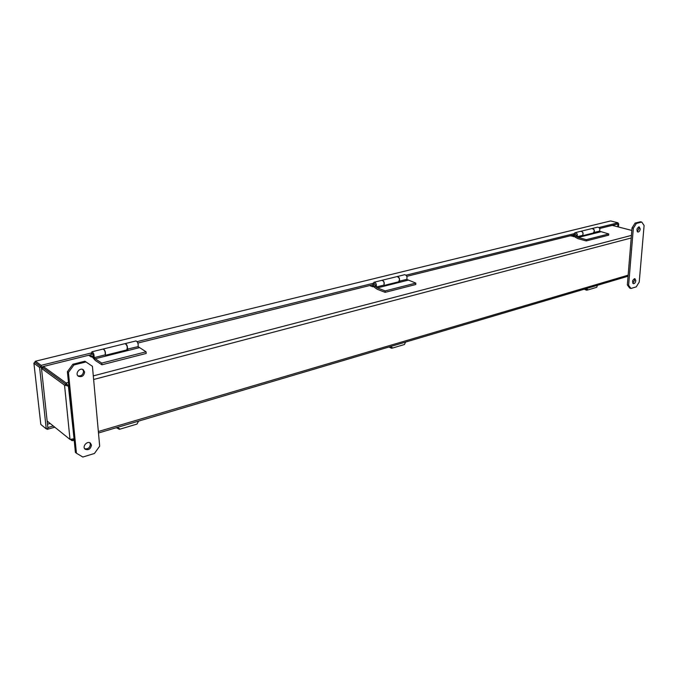 <?xml version="1.0" encoding="UTF-8"?>
<svg xmlns="http://www.w3.org/2000/svg" width="678" height="678" viewBox="0 0 678 678"><rect width="100%" height="100%" fill="white"/><g stroke="black" fill="none" stroke-linecap="round" stroke-linejoin="round"><path stroke-width="1.02" d="M138.6 421.123L136.939 424.106L120.176 429.098L117.192 427.454M116.379 427.699L119.303 429.267L120.176 429.098M76.428 453.226L75.402 452.395L67.402 371.697L72.885 364.239L84.894 361.221L92.428 366.306L99.683 446.158L94.445 453.472L82.843 457.031L76.428 453.226L68.436 372.425L67.402 371.697M84.708 448.751C87.996 449.268 89.886 447.768 90.394 444.268L89.827 442.768M77.919 375.832C81.233 376.332 83.106 374.832 83.547 371.332L82.724 369.451M72.885 364.239L73.927 364.959L68.436 372.425M73.927 364.959L85.945 361.933M91.437 445.082C90.674 449.014 88.581 450.395 85.174 449.226C81.792 446.768 87.259 440.386 90.403 443.107L91.437 445.082M84.606 372.053C83.945 375.943 81.877 377.341 78.402 376.256C74.639 373.875 79.758 367.095 83.292 369.756L84.606 372.053M125.15 343.61L135.956 340.941C137.693 341.771 138.414 343.67 138.1 346.636L146.05 351.797L146.177 353.458L101.895 364.789L95.225 360.399L91.877 356.509M146.05 351.797L101.742 363.086L101.895 364.789M92.928 356.526L95.149 358.764L101.742 363.086M91.259 354.111L91.911 351.797C93.589 352.679 94.301 354.636 94.064 357.653L92.352 353.56L93.106 355.526L92.81 356.56C90.606 356.052 90.36 355.077 92.072 353.628M139.21 347.704L95.149 358.764M127.269 349.212L127.973 349.882L105.776 355.45L105.192 354.874M138.1 346.636L127.294 349.119M125.252 343.577C126.972 344.424 127.693 346.339 127.396 349.314M94.064 357.653L105.209 354.865C105.463 351.865 104.743 349.924 103.056 349.051L103.031 349.06M92.013 356.814L91.293 356.992L88.665 355.264M91.208 356.043L91.293 356.992M90.411 354.831L90.869 355.136M103.132 349.043L103.234 349.009C105.014 350.018 105.709 352.018 105.31 354.992M105.556 355.238L126.667 349.95C127.82 347.467 127.294 345.356 125.074 343.619L125.049 343.627M91.259 352.975L41.155 365.349L41.333 367.001L34.815 362.281L35.273 361.264L610.37 221.003M34.866 362.315L33.9 363.137L40.816 424.436L33.9 363.137M618.455 226.977L618.7 223.782L617.972 223.587M610.92 221.003L618.031 222.816L617.938 223.969L618.7 223.782M618.031 222.816L598.962 227.52M574.012 233.69L406.063 275.192M373.154 283.319L137.117 341.644M41.155 365.349L35.646 361.374M34.112 363.442L39.612 367.434L41.333 367.01L34.815 362.289M39.612 367.434L46.257 428.894L40.816 424.436M46.257 428.894L47.935 428.411L41.333 367.01L90.928 354.704M46.621 428.784L47.291 429.335L47.214 428.623M47.291 429.335L54.782 427.199M617.717 226.791L617.938 223.969L599.683 228.494M138.109 343L373.053 284.718M406.808 276.344L573.825 234.91M47.841 427.547L53.291 425.996M70.588 439.53L71.876 440.564L71.758 439.429M41.477 368.366L64.537 385.129L66.283 384.672L66.113 382.977L68.41 386.138L64.537 385.129L70.004 439.437L73.639 438.802L72.605 440.649L71.876 440.564M70.004 439.437L47.146 421.055M67.63 385.57L68.825 386.028M68.461 382.367L66.113 382.977L43.307 366.518M612.251 225.376L631.837 230.435M41.426 367.9L43.146 367.917L66.283 384.672L43.146 367.917L42.612 366.688M627.345 284.921L632.04 227.927L635.091 223.096L640.481 221.74L641.778 222.07L644.1 225.511L639.227 282.082L636.252 286.853L630.955 288.481L629.684 288.091L627.345 284.921L628.616 285.302L633.345 228.257L632.04 227.927M632.794 283.26L634.54 280.319L634.235 278.743M637.218 231.63L638.905 228.689L638.532 226.952M635.091 223.096L636.396 223.426L633.345 228.257M628.616 285.302L630.955 288.481M636.396 223.426L641.778 222.07M635.811 280.7C635.43 282.718 634.608 283.718 633.354 283.701C631.998 281.463 632.532 279.794 634.955 278.692L635.811 280.7M640.21 229.02C639.837 231.029 639.04 232.029 637.795 232.037C636.32 229.817 636.803 228.088 639.252 226.867L640.21 229.02M50.138 423.462L47.485 424.208M37.341 364.111L35.468 362.755M597.445 285.294L596.716 287.303L588.089 289.87L586.419 288.557M585.284 288.896L586.919 290.159L588.089 289.87M599.437 231.164L608.751 233.952L608.658 235.181L586.182 240.936L578.054 238.681L575.147 237.164C573.435 235.427 573.418 233.944 575.088 232.698C577.164 233.113 577.8 234.469 576.978 236.783L575.376 233.961L576.3 235.266L575.732 236.097L576.342 235.936M608.751 233.952L586.267 239.681L586.182 240.936M597.555 227.164L597.598 227.155C599.674 227.545 600.301 228.884 599.462 231.156L593.928 232.486M575.639 236.114L578.224 237.453L586.267 239.681M600.708 231.808L578.224 237.453M593.903 232.52L594.614 232.885L583.283 235.724L582.605 235.376M583.029 235.597L593.072 233.079C594.937 231.045 594.581 229.528 592.004 228.528L592.097 228.511C594.174 228.91 594.801 230.249 593.962 232.537M576.978 236.783L582.631 235.368C583.461 233.062 582.834 231.715 580.749 231.308L580.715 231.317M574.376 236.469L570.156 235.817M572.563 235.224L573.461 235.469L573.385 236.715M573.461 235.469L573.893 235.368M580.775 231.3L580.843 231.283C582.961 231.723 583.572 233.105 582.673 235.41M580.843 231.283L591.97 228.545M405.546 342.102L404.478 344.5L392.774 347.984L390.604 346.517M389.553 346.831L391.681 348.238L392.774 347.984M406.724 279.395L415.817 283.09L415.8 284.506L385.138 292.345L377.282 289.294L374.442 287.387C372.714 285.294 372.603 283.582 374.112 282.243C376.112 282.828 376.79 284.429 376.146 287.048L374.468 283.709L375.358 285.285L374.866 286.201L377.375 287.896L385.146 290.904L385.138 292.345M415.817 283.09L385.146 290.904M404.698 274.7L404.732 274.692C406.749 275.251 407.419 276.819 406.741 279.395L399.223 281.175M407.978 280.209L377.375 287.896M399.198 281.226L399.918 281.701L384.502 285.565L383.841 285.124M397.189 276.556L397.266 276.531C399.274 277.099 399.952 278.675 399.283 281.26M376.146 287.048L383.858 285.124C384.511 282.506 383.841 280.912 381.833 280.336L381.799 280.345M373.663 286.54L372.739 286.777L369.629 285.565M371.875 285.006L372.739 285.345L372.739 286.777M381.884 280.328L381.96 280.302C384.019 280.946 384.672 282.573 383.926 285.184M384.257 285.404L398.418 281.853C400.088 279.607 399.664 277.844 397.147 276.565L397.105 276.573M391.248 348.145L389.011 346.992M586.597 290.057L584.961 288.989M586.47 290.192L584.283 289.192M628.15 275.166L98.352 431.513M74.046 438.683L68.41 386.138M93.623 379.502L631.21 237.978M631.421 235.41L93.301 375.883M41.477 368.34L43.146 367.917L43.011 366.586M92.827 356.552L93.437 356.399M137.71 342.712L138.261 344.839M103.056 349.051L91.911 351.797M103.234 349.009L125.074 343.619M610.403 220.994L35.273 361.264M72.648 440.641L74.19 440.183M98.48 432.996L628.057 276.234M575.732 236.097C574.198 235.715 574.037 235.012 575.241 233.995M597.598 227.155L592.097 228.511M580.749 231.308L575.088 232.698M374.273 283.751C372.9 284.938 373.095 285.76 374.866 286.201L375.502 286.04M404.732 274.692L397.266 276.531M381.833 280.336L374.112 282.243M381.96 280.302L397.147 276.565"/></g></svg>
